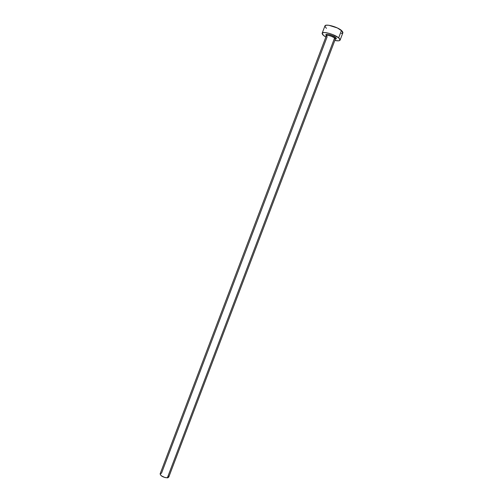 <?xml version="1.0" encoding="UTF-8"?>
<svg xmlns="http://www.w3.org/2000/svg" width="503" height="503" viewBox="0 0 503 503"><rect width="100%" height="100%" fill="white"/><g stroke="black" fill="none" stroke-linecap="round" stroke-linejoin="round"><path stroke-width="0.75" d="M335.212 39.297L334.596 38.002L335.476 37.36C336.67 38.391 336.62 38.976 335.331 39.115L336.237 38.813L336.249 38.203L335.476 37.36L334.596 38.002C330.905 35.782 328.157 35.028 326.353 35.738L160.117 473.876C160.759 476.071 163.173 477.391 167.361 477.837L334.596 38.002L167.361 477.837L168.738 477.152L335.325 39.146L334.596 38.002C331.27 35.946 328.56 35.135 326.46 35.587L327.107 36.895L161.526 473.191L160.212 473.707M340.097 40.095C339.626 40.95 337.865 41.076 334.822 40.46L338.569 40.825L339.946 40.328L339.99 39.284L338.664 37.832L340.097 40.095L342.876 32.783L341.474 30.457L338.664 37.832L332.885 34.632L329.32 33.387L324.674 32.532L322.744 32.752L322.109 33.575L322.838 34.864L325.85 37.052L323.687 35.625L322.153 33.28C322.536 30.966 334.514 34.242 338.664 37.832L341.474 30.457C337.343 26.797 325.34 23.566 324.925 25.961L322.159 33.267M326.365 35.707L325.975 34.619L328.182 34.374L332.131 35.512L335.476 37.36C332.25 34.613 323.504 33.053 326.365 35.707M341.336 33.556L342.927 32.55L342.291 31.236L337.412 27.979L328.843 25.269L326.353 25.2L324.919 25.974M324.875 26.269L326.434 28.375M168.524 476.171L168.782 476.976L167.933 477.743L165.066 477.58L161.18 475.744L160.117 473.87M326.353 35.738L326.34 34.638C326.139 34.047 330.194 34.606 331.163 35.16L335.407 37.354L336.061 38.329L335.325 39.146"/></g></svg>
